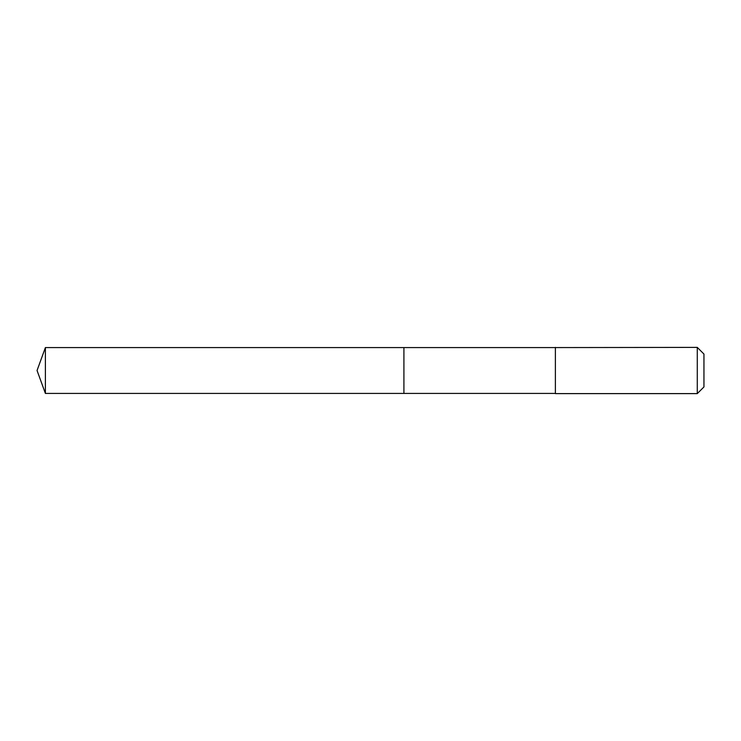 <?xml version="1.0" encoding="UTF-8"?>
<svg xmlns="http://www.w3.org/2000/svg" width="741" height="741" viewBox="0 0 741 741"><rect width="100%" height="100%" fill="white"/><g stroke="black" fill="none" stroke-linecap="round" stroke-linejoin="round"><path stroke-width="0.56" stroke-dasharray="3.71 2.78" d="M403.91 347.575L403.91 393.425L403.91 347.575M45.396 393.425L45.396 347.575M555.38 393.425L555.38 347.575M555.38 393.61L555.38 347.39M697.281 393.61L697.281 347.39M703.95 386.941L703.95 354.059"/><path stroke-width="1.11" d="M403.91 383.94L403.91 347.575L45.396 347.575L45.396 393.425L403.91 393.425L403.91 347.575L555.38 347.575L555.38 393.425L403.91 393.425L403.91 383.94M555.38 347.39L555.38 393.61L697.281 393.61L697.281 347.39L555.38 347.575M697.281 347.39L703.95 354.059L703.95 386.941L697.281 393.61M403.91 393.425L45.396 393.425L37.05 370.5L45.396 393.425M37.05 370.5L45.396 347.575"/></g></svg>
